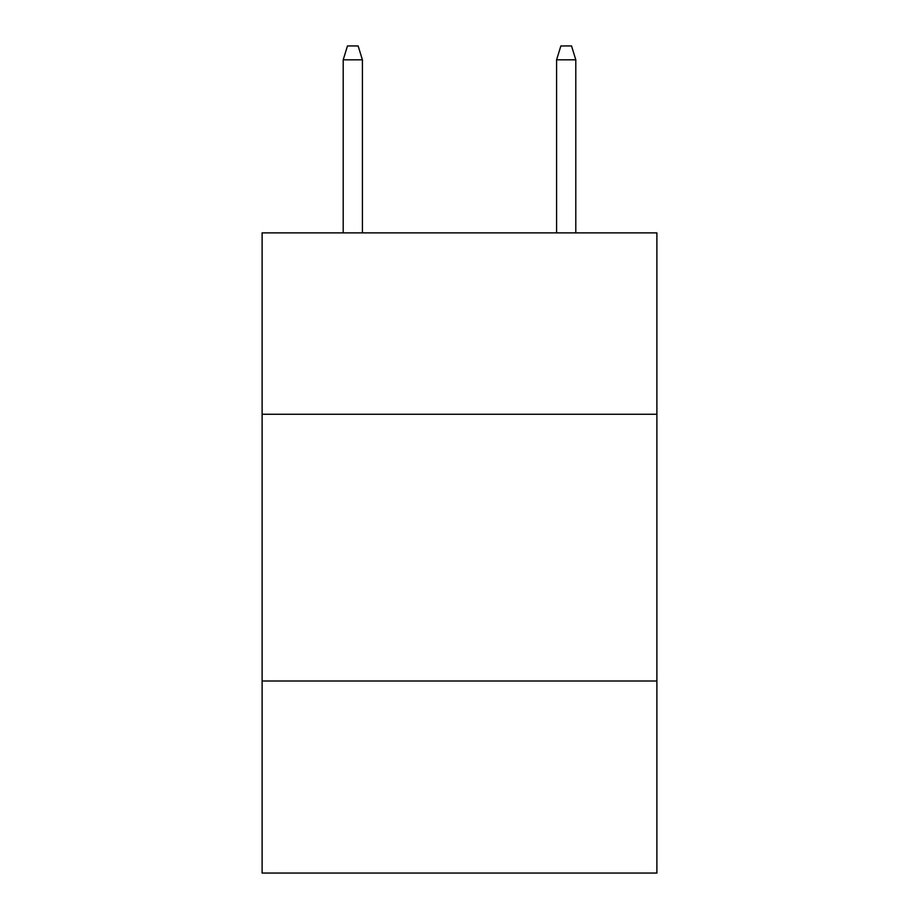 <?xml version="1.0" encoding="UTF-8"?>
<svg xmlns="http://www.w3.org/2000/svg" width="919" height="919" viewBox="0 0 919 919"><rect width="100%" height="100%" fill="white"/><g stroke="black" fill="none" stroke-linecap="round" stroke-linejoin="round"><path stroke-width="1.38" d="M656.89 414.262L656.89 232.875L262.11 232.875L262.11 414.262L656.89 414.262L656.89 873.05L262.11 873.05L262.11 414.262M656.89 681.002L262.11 681.002M362.408 232.875L362.408 59.815L343.201 59.815L343.201 232.875M343.201 59.815L347.474 45.95L358.134 45.95L362.408 59.815M556.592 59.815L560.866 45.95L571.526 45.95L575.799 59.815L556.592 59.815L556.592 232.875M575.799 59.815L575.799 232.875"/></g></svg>
